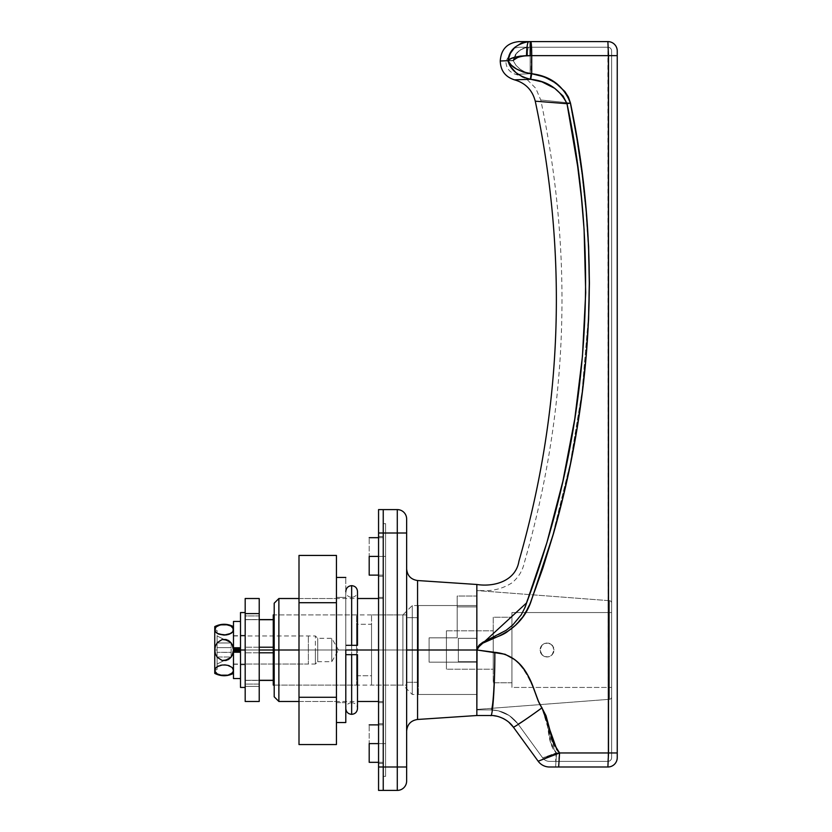 <?xml version="1.0" encoding="UTF-8"?>
<svg xmlns="http://www.w3.org/2000/svg" width="832" height="832" viewBox="0 0 832 832"><rect width="100%" height="100%" fill="white"/><g stroke="black" fill="none" stroke-linecap="round" stroke-linejoin="round"><path stroke-width="0.62" stroke-dasharray="4.16 3.12" d="M476.84 712.702L476.84 584.48L476.84 662.168L429.104 662.168L476.84 662.168L476.84 694.46L476.84 662.168L429.104 662.168L429.104 637.832L457.184 637.832L457.184 596.024L476.84 596.024L476.84 650L429.104 650L429.104 662.168L429.104 650L412.256 650L429.104 650L412.256 650L412.256 694.46L412.256 650L402.896 650L402.896 685.1L402.896 650L412.256 650L412.256 694.46L412.256 650L402.896 650L402.896 685.1L402.896 650L274.196 650L274.196 603.2L274.196 650L402.896 650L274.196 650L274.196 685.1L274.196 650L402.896 650L402.896 614.9L402.896 650L412.256 650L412.256 605.54L412.256 650L429.104 650L429.104 637.832L429.104 650L476.84 650L417.56 650L417.56 719.472L417.56 650L406.64 650L406.64 731.141L406.64 568.859L406.64 731.141L406.64 568.859L406.64 650L406.64 568.859L406.64 650L417.56 650L417.56 580.528M278.876 650L274.196 650L274.196 696.8L274.196 614.9L274.196 685.1L274.196 650L278.876 650L278.876 598.52L278.876 650L385.58 650L278.876 650L278.876 701.48L278.876 650M378.56 743.6L369.2 743.6L369.2 724.88L369.2 743.6L385.58 743.6L385.58 724.88L385.58 762.32L385.58 724.88L385.58 743.6L378.56 743.6L378.56 723.715L378.56 743.6L383.24 743.6L378.56 743.6L378.56 723.715L378.56 763.495L378.56 743.6L383.24 743.6L383.24 723.715L383.24 763.495L383.24 723.715L383.24 743.6L378.56 743.6L378.56 763.495L378.56 743.6M378.56 556.4L369.2 556.4L369.2 537.68L369.2 556.4L385.58 556.4L385.58 537.68L385.58 575.12L385.58 537.68L385.58 556.4L378.56 556.4L378.56 536.515L378.56 556.4L383.24 556.4L378.56 556.4L378.56 536.505L378.56 576.295L378.56 556.4L383.24 556.4L383.24 536.515L383.24 576.295L383.24 536.505L383.24 556.4L378.56 556.4L378.56 576.295L378.56 556.4M299 650L345.8 650L299 650L299 701.48L336.44 701.48L336.44 598.52L299 598.52L299 650M378.56 650L385.58 650L385.58 598.52L385.58 650L378.56 650L378.56 597.355L378.56 650L383.24 650L378.56 650L378.56 597.355L378.56 702.655L378.56 650L383.24 650L383.24 597.355L383.24 702.655L383.24 597.355L383.24 650L378.56 650L378.56 702.655L378.56 650M406.64 518.96A9.36 9.36 0 0 0 397.28 509.6L397.28 533L397.28 509.6L383.24 509.6L383.24 533L383.24 509.6L397.28 509.6A9.36 9.36 0 0 1 406.64 518.96L406.64 519.23M406.64 781.04L406.64 533L406.64 781.04A9.36 9.36 0 0 1 397.28 790.4L383.24 790.4L397.28 790.4L397.28 767L397.28 790.4A9.36 9.36 0 0 0 406.64 781.04M383.24 533L383.24 790.4L383.24 523.64L383.24 767L397.28 767L383.24 767L383.24 533L397.28 533L383.24 533L385.58 533L385.58 767L383.24 767L383.24 776.36L385.58 776.36L385.58 767L385.58 776.36L383.24 776.36L385.58 776.36L383.24 776.36L383.24 767L385.58 767L383.24 767L383.24 523.64L385.58 523.64L385.58 533L383.24 533L385.58 533L385.58 523.64L383.24 523.64L385.58 523.64L383.24 523.64L383.24 767L385.58 767L385.58 533L383.24 533L383.24 790.4L378.56 790.4L378.56 767L378.56 790.4L383.24 790.4L383.24 533L378.56 533L378.56 767L383.24 767L378.56 767L378.56 509.6L378.56 533L383.24 533L383.24 509.6L383.24 533M402.896 650L402.896 614.9L402.896 650M457.184 637.832L429.104 637.832L457.184 637.832L457.184 596.024L457.184 606.882L476.84 606.882L457.184 606.882L476.84 606.882L476.84 596.024L476.84 715.52L476.84 596.024L457.184 596.024L457.184 637.832L457.184 596.024L457.184 637.832L429.104 637.832L429.104 662.168L476.84 662.168L476.84 694.46L476.84 662.168L429.104 662.168L476.84 662.168L429.104 662.168L476.84 662.168L476.84 596.024L457.184 596.024L457.184 637.832L429.104 637.832L457.184 637.832L429.104 637.832L429.104 662.168L429.104 637.832L457.184 637.832M412.256 650L412.256 605.54L412.256 650M476.84 587.298L476.84 592.218M476.84 599.352L476.84 603.668M476.84 619.112L476.84 624.926M417.56 719.472L417.56 650L476.84 650L476.84 650.634L477.027 650L479.253 650.114L505.066 654.254L514.353 659.402C519.667 663.426 524.233 668.855 528.05 675.688L532.376 684.871L538.481 701.355L544.721 712.806L546.478 718.494L551.034 743.038L553.332 748.332L556.546 752.96L608.504 752.96L608.504 55.64L531.721 55.64L531.721 73.736L530.161 73.59L524.753 71.968L519.865 69.056L515.944 65.281L513.219 60.705L518.648 57.19L522.714 56.087L530.161 55.64L530.161 47.216L528.726 47.216A8.424 1.29 90 0 0 527.436 55.64L530.161 55.64L530.161 73.59L530.161 55.64L526.573 55.64A14.04 2.153 90 0 1 528.726 41.6L530.161 41.6L530.161 55.64L531.721 55.64L531.721 73.736L544.201 76.835L555.474 82.815L564.876 91.541L568.36 96.97L570.471 103.033L577.065 138.871L582.39 174.876L586.29 211.078L588.65 247.468L589.41 283.868L588.557 320.247L586.154 356.606L582.286 392.839L577.023 428.854L570.378 464.662L562.359 500.219L552.978 535.402L536.255 587.371L529.911 604.458L525.928 612.56L520.697 619.882L514.342 626.319L507.125 631.706L499.148 636.012L482.602 643.302L479.003 646.038L477.027 650L494.822 652.34C495.009 683.602 492.7 718.349 490.62 715.52L476.84 715.52L476.84 712.67M417.56 650L417.56 580.528L417.56 650M385.58 650L385.58 701.48L385.58 650M397.28 533L397.28 767L406.64 767L397.28 767L397.28 533L406.64 533L397.28 533M385.58 776.36L385.58 523.64L385.58 776.36M369.2 575.12L369.2 556.4L369.2 575.12M385.58 556.4L385.58 575.12L385.58 556.4M369.2 762.32L369.2 743.6L369.2 762.32M385.58 743.6L385.58 762.32L385.58 743.6M457.184 606.882L457.184 596.024L476.84 596.024L476.84 606.882L457.184 606.882M429.104 662.168L429.104 637.832L429.104 662.168M542.079 645.039L540.02 650L542.079 645.039L544.357 643.51L542.079 645.039L544.357 643.51L547.04 642.98L544.357 643.51L547.04 642.98L549.723 643.51L548.413 643.115L552.001 645.039L549.723 643.51L552.001 645.039L554.06 650L552.001 645.039L552.874 646.1L553.925 648.627L553.53 652.683L552.001 654.961L549.723 656.49L547.04 657.02L544.357 656.49L542.079 654.961L540.55 652.683L540.155 648.627L541.206 646.1L544.357 643.51L548.413 643.115L550.94 644.166L553.53 647.317L554.06 650L553.53 652.683L550.94 655.834L548.413 656.885L544.357 656.49L541.206 653.9L540.155 651.373L540.55 647.317L542.079 645.039M487.198 715.52L476.84 715.52M493.709 715.686L497.068 716.269M490.807 715.52L490.62 715.52C492.7 718.349 495.009 683.602 494.822 652.34C509.527 653.754 520.603 661.534 528.05 675.688C534.477 686.837 537.025 701.48 542.006 707.814C528.611 717.683 512.377 728.582 513.334 727.085L513.334 727.085C508.716 720.127 498.441 715.114 490.62 715.52M503.308 718.546L508.799 722.197M499.97 717.122L503.266 718.526M508.529 721.978L507.551 721.198M559.593 752.96L538.158 761.218L513.334 727.085C512.377 728.582 528.611 717.683 542.006 707.814L554.538 750.204L556.546 752.96L538.158 761.218A14.04 14.04 0 0 0 549.505 767A14.04 14.04 0 0 1 538.158 761.218L535.08 756.985M555.61 767L549.505 767L555.61 767L556.546 752.96L555.61 767L607.88 767L555.61 767M617.24 50.96L617.24 757.64A9.36 9.36 0 0 1 607.88 767L608.504 752.96L607.88 767A9.36 9.36 0 0 0 617.24 757.64L617.24 752.96L608.504 752.96L617.24 752.96L617.24 55.64L531.721 55.64A14.04 0.936 90 0 0 530.785 41.6L607.88 41.6L608.504 55.64L617.24 55.64L617.24 50.96A9.36 9.36 0 0 0 607.88 41.6A9.36 9.36 0 0 1 617.24 50.96L617.24 51.314M519.574 41.6L607.88 41.6L608.504 55.64L608.504 752.96L607.88 767M518.96 41.6L528.726 41.6L521.352 43.108L514.925 47.278L510.328 53.31L508.061 61.079C511.108 66.986 518.471 71.157 530.161 73.59L522.569 71.812L516.131 68.775L511.233 65.083L507.915 60.705L510.89 58.646L515.091 57.169L520.437 56.077L530.161 55.64L530.161 73.59L531.721 73.736C550.628 76.045 563.545 85.81 570.471 103.033L567.008 103.709C525.252 100.37 525.252 100.37 567.008 103.709C602.597 269.474 585.905 444.548 526.625 602.857L476.84 648.669L476.84 650L476.84 590.564L609.461 600.694L609.461 699.306L476.84 709.436L476.84 708.292L476.84 709.436L609.461 699.306L609.461 600.694L609.461 699.306A2.34 2.34 0 0 0 611.624 696.977L611.624 603.023A2.34 2.34 0 0 0 609.461 600.694L476.84 590.564L476.84 709.436L476.84 584.48L476.84 648.669L479.232 645.039L482.716 642.356L499.658 634.213L506.116 630.334L512.907 624.863L518.773 618.353L523.422 610.979L546.863 542.755L562.858 481.374L574.746 419.058L582.462 356.096L585.707 292.76L584.085 229.362L581.433 197.725L577.647 166.244L572.79 134.919L567.008 103.709L539.822 101.535M476.84 663.302L476.84 707.824M476.84 691.985L476.84 650L494.447 652.34C494.624 680.826 492.513 712.462 490.62 709.904C501.758 710.112 510.838 714.74 517.868 723.778L520.957 728.01L517.868 723.778C517.098 725.015 530.525 715.998 541.632 707.814C533.957 694.637 526.458 653.266 494.447 652.34C494.624 680.826 492.513 712.462 490.62 709.904L476.84 709.904L476.84 708.739L476.84 709.904L490.62 709.904L498.347 710.798L509.246 715.52L517.868 723.778L509.246 715.52L498.347 710.798L490.62 709.904L476.84 709.904L490.62 709.904C492.513 712.462 494.624 680.826 494.447 652.34L476.84 650L504.702 654.254L513.978 659.402C519.293 663.426 523.858 668.855 527.675 675.688L532.002 684.871L538.106 701.355L544.346 712.806L546.738 721.51L550.659 743.038L552.958 748.332L556.171 752.96L608.13 752.96L608.13 55.64L531.346 55.64L531.346 73.736L543.826 76.835L555.11 82.815L564.502 91.541L567.986 96.97L570.097 103.033L576.67 138.715L581.984 174.626L585.884 210.694L588.255 246.896L589.046 283.192L588.224 319.446L585.863 355.659L582.046 391.758L576.836 427.679L570.263 463.382L562.338 498.763L553.062 533.801L542.381 568.474L530.223 602.69L526.5 610.938L521.435 618.519L515.258 625.165L508.123 630.812L500.178 635.357L483.382 642.637L479.575 645.164L476.84 648.783L476.84 590.096L476.84 648.783L479.534 645.206L483.267 642.699L499.834 635.523L507.728 631.072L514.873 625.518L521.05 619.008L526.146 611.562L529.974 603.335L542.204 569.015L552.926 534.269L562.245 499.158L570.19 463.715L576.794 427.929L582.036 391.903L585.863 355.711L588.224 319.384L589.046 283.109L588.255 246.917L585.894 210.808L582.005 174.772L576.68 138.819L570.097 103.033L567.965 96.938L564.47 91.51L555.079 82.794L543.754 76.804L531.346 73.736L531.346 55.64L608.13 55.64L608.13 752.96L559.218 752.96L552.999 743.007L545.657 715.749L538.106 701.355L532.002 684.871L527.675 675.688C523.858 668.845 519.293 663.416 513.978 659.402L504.702 654.254L481.239 650.406L476.84 650L476.84 650.634L477.027 650C482.165 638.508 497.962 639.049 507.125 631.706C517.598 625.05 525.2 615.961 529.911 604.458L552.978 535.402C566.405 488.654 576.181 441.137 582.286 392.839C594.599 295.599 590.668 198.994 570.471 103.033L567.008 103.709L564.751 98.426L561.226 93.87L554.674 88.317L547.238 84.032L536.411 80.257L530.733 79.3L515.497 79.799M537.94 101.39L535.257 101.182M507.915 60.705L500.25 60.996L507.915 60.705M508.061 61.079L510.973 67.059L515.85 72.54L522.486 76.929L530.358 79.269C509.298 79.997 509.298 79.997 530.358 79.269C517.982 75.993 510.546 69.93 508.061 61.079M530.161 55.64L530.161 41.6L530.785 41.6A14.04 0.936 -90 0 1 531.721 55.64L522.704 56.087L518.648 57.19L513.219 60.705L516.058 65.426L520.177 69.295L525.304 72.207L530.93 73.694L515.84 74.391L530.93 73.694L537.659 74.88L531.346 73.736L531.346 55.64L530.161 55.64L531.346 55.64L530.93 73.694C510.858 74.578 510.858 74.578 530.93 73.694C510.858 74.578 510.858 74.578 530.93 73.694L525.502 72.29L520.322 69.399L516.1 65.478L513.219 60.705L505.877 60.996L513.365 60.32L505.877 60.996L513.219 60.705L515.975 65.322L519.979 69.139L524.919 72.041L530.161 73.59L530.161 55.64L527.436 55.64A8.424 1.29 90 0 1 528.726 47.216L518.96 47.216L530.785 47.216L525.97 47.497L520.801 49.598L516.672 53.279L513.365 60.32L515.154 55.494L518.575 51.282L523.276 48.318L528.726 47.216L518.96 47.216L607.88 47.216L530.785 47.216L607.88 47.216L607.974 47.861L608.13 55.64L531.346 55.64A8.424 0.562 90 0 0 530.785 47.216A8.424 0.562 -90 0 1 531.346 55.64L608.13 55.64L607.974 47.861L607.88 47.216L530.785 47.216A8.424 0.562 90 0 1 531.346 55.64A8.424 0.562 -90 0 0 530.785 47.216L530.161 47.216L530.161 55.64M526.573 55.64C516.849 56.264 510.682 57.824 508.061 60.32C509.07 50.346 515.954 44.106 528.726 41.6C527.426 42.494 526.708 47.174 526.573 55.64M538.158 761.218L556.546 752.96L608.504 752.96M531.17 73.694L530.358 79.269L531.17 73.694M567.008 103.709C559.614 89.149 547.518 81.016 530.733 79.3L531.721 73.736L530.358 79.269M520.957 728.01L542.693 757.91L520.946 728.01M607.88 761.384L549.505 761.384L607.88 761.384L608.13 752.96L559.218 752.96C548.059 741.78 550.514 720.658 541.632 707.814C530.525 715.998 517.098 725.015 517.868 723.778L542.693 757.91A8.424 8.424 0 0 0 549.505 761.384A8.424 8.424 0 0 1 542.693 757.91L559.218 752.96L542.693 757.91A8.424 8.424 0 0 0 549.505 761.384L558.657 761.384L559.218 752.96L558.657 761.384L607.88 761.384L549.505 761.384A8.424 8.424 0 0 1 542.693 757.91L517.868 723.778C510.838 714.74 501.758 710.112 490.62 709.904C492.513 712.462 494.624 680.826 494.447 652.34C526.458 653.266 533.957 694.637 541.632 707.814C530.525 715.998 517.098 725.015 517.868 723.778C517.098 725.015 530.525 715.998 541.632 707.814C550.295 720.075 545.636 742.071 556.171 752.96L542.693 757.91L556.171 752.96L555.61 761.384L556.171 752.96L608.13 752.96L607.88 761.384L608.13 752.96L611.624 752.96L611.624 757.64L611.624 55.64L611.624 757.64A3.744 3.744 0 0 1 607.88 761.384A3.744 3.744 0 0 0 611.624 757.64A3.744 3.744 0 0 1 607.88 761.384A3.744 3.744 0 0 0 611.624 757.64L611.624 752.96L608.13 752.96L608.13 55.64L611.624 55.64L611.624 54.725L611.624 752.96L608.13 752.96L607.88 761.384M611.624 50.96L611.624 55.64L608.13 55.64L607.88 47.216A3.744 3.744 0 0 1 611.624 50.96A3.744 3.744 0 0 0 607.88 47.216A3.744 3.744 0 0 1 611.624 50.96A3.744 3.744 0 0 0 607.88 47.216L608.13 752.96L611.624 752.96L611.624 55.64L608.13 55.64L611.624 55.64L611.624 50.96M476.84 648.783L479.575 645.164L483.382 642.637L500.178 635.357L508.123 630.812L515.258 625.165L524.129 614.817L530.223 602.69C538.418 581.256 546.031 558.293 553.062 533.801L570.263 463.382L582.046 391.758L588.224 319.446L589.046 283.192L588.255 246.896L585.884 210.694L581.984 174.626L576.67 138.715L570.097 103.033L540.748 99.996L570.097 103.033L576.68 138.819L582.005 174.772L585.894 210.808L588.255 246.917L589.046 283.109L588.224 319.384L582.036 391.903L570.19 463.715L552.926 534.269C545.854 558.844 538.21 581.859 529.974 603.335L523.734 615.41L514.873 625.518L507.728 631.072L499.834 635.523L483.267 642.699L479.534 645.206L476.84 648.783L476.84 590.096L476.84 648.783M570.097 103.033C531.513 99.018 531.513 99.018 570.097 103.033C531.513 99.018 531.513 99.018 570.097 103.033L566.384 94.172L560.134 86.85L549.65 79.487L537.68 74.89L549.619 79.466L560.071 86.788L566.353 94.12L570.097 103.033M530.213 73.59L529.589 73.497M530.878 73.684L530.161 73.59L530.878 73.684M513.365 60.32C515.216 52.645 520.333 48.277 528.726 47.216A8.424 1.29 -90 0 0 527.436 55.64C520.416 56.139 515.726 57.699 513.365 60.32L513.365 60.32C514.363 53.362 519.48 48.994 528.726 47.216C527.946 47.757 527.519 50.565 527.436 55.64M476.84 709.436L476.84 670.207M476.84 673.993L476.84 690.238M476.84 699.525L476.84 692.692M476.84 694.751L476.84 697.715M476.84 708.739L476.84 699.878M476.84 702.52L476.84 704.881M552.001 654.961L554.06 650L552.001 654.961L549.723 656.49L552.001 654.961M547.04 657.02L549.723 656.49L547.04 657.02L544.357 656.49L547.04 657.02M542.079 654.961L544.357 656.49L542.079 654.961L540.02 650L542.079 654.961M611.624 612.56L611.624 687.44L511.94 687.44L511.94 612.56L611.624 612.56L611.624 613.278L611.624 612.56L511.94 612.56L511.94 687.44L511.94 612.56L511.94 687.44L611.624 687.44L611.624 650L611.624 696.977L611.624 612.56M511.94 617.24L511.94 682.76L493.22 682.76L493.22 617.24L511.94 617.24L493.22 617.24L493.22 682.76L493.22 617.24L493.22 682.76L511.94 682.76L511.94 617.24M493.22 630.812L493.22 669.188L446.42 669.188L446.42 630.812L493.22 630.812L446.42 630.812L446.42 669.188L446.42 630.812L446.42 669.188L493.22 669.188L493.22 630.812M245.18 664.04L245.18 650L245.18 664.04L315.38 664.04L315.38 650L315.38 664.04L317.72 661.7L317.72 650L317.72 661.7L331.76 661.7L338.52 650L331.76 650C331.76 634.91 331.76 634.91 331.76 650C331.76 634.91 331.76 634.91 331.76 650L317.72 650L317.72 638.3L317.72 650L331.76 650L331.76 638.3L331.76 650L317.72 650L317.72 638.3L317.72 650L315.38 650L317.72 650L315.38 650L315.38 635.96L315.38 650L245.18 650L245.18 635.96L245.18 650L315.38 650L315.38 635.96L315.38 650L245.18 650L259.22 650L245.18 650L245.18 647.202L245.18 664.04L245.18 635.96L245.18 652.798L245.18 650L315.38 650L315.38 664.04L315.38 650L317.72 650L317.72 661.7L317.72 650L331.76 650L331.76 661.7L331.76 650L338.52 650L331.76 638.3L317.72 638.3L315.38 635.96L245.18 635.96M259.22 647.202L245.18 647.202L245.18 619.705L245.18 680.295L245.18 652.798L259.22 652.798L245.18 652.798L245.18 619.705L259.22 619.705L245.18 619.58L245.18 647.202L273.26 647.202L273.26 619.705L273.26 680.295L273.26 647.202L259.22 647.202M274.196 685.1L356.564 685.1L356.564 614.9L274.196 614.9L356.564 614.9L356.564 685.1L356.564 614.9L356.564 685.1L274.196 685.1L402.896 685.1L412.256 694.46L476.84 694.46L476.84 605.54L418.34 605.54L418.34 694.46L476.84 694.46L418.34 694.46L418.34 605.54L476.84 605.54L476.84 638.3L458.349 638.3L458.349 661.7L476.84 661.7L476.84 694.46L476.84 605.54L476.84 694.46M356.564 675.74L371.54 675.74L371.54 624.26L356.564 624.26L356.564 675.74L356.564 624.26L371.54 624.26L371.54 650L371.54 614.9L371.54 685.1L406.64 685.1L406.64 614.9L371.54 614.9L406.64 614.9L406.64 685.1L406.64 614.9L406.64 685.1L371.54 685.1L371.54 614.9L371.54 675.74L371.54 624.26L371.54 675.74L356.564 675.74L356.564 624.26L356.564 675.74M406.64 682.292L418.34 682.292L418.34 617.708L406.64 617.708L406.64 682.292L406.64 617.708L418.34 617.708L418.34 650L418.34 605.54L418.34 682.292L418.34 617.708L418.34 682.292L406.64 682.292L406.64 617.708L406.64 682.292M273.26 614.9L273.26 685.1L273.26 614.9M273.26 650L273.26 680.42L273.26 650M418.34 694.46L418.34 658.674L418.34 694.46M371.54 685.1L371.54 656.843L371.54 685.1M611.624 603.023L611.624 696.977A2.34 2.34 0 0 1 609.461 699.306L609.461 600.694A2.34 2.34 0 0 1 611.624 603.023M245.18 680.295L273.26 680.295L245.18 680.42L245.18 652.798L245.18 680.295L259.22 680.295L245.18 680.295M273.26 619.705L245.18 619.705L273.26 619.705M273.26 652.798L245.18 652.798L273.26 652.798M331.76 650C331.76 665.09 331.76 665.09 331.76 650C331.76 665.09 331.76 665.09 331.76 650M476.84 638.3L458.349 638.3L476.84 638.3L476.84 661.7L458.349 661.7L458.349 638.3L476.84 638.3M476.84 661.7L458.349 661.7L476.84 661.7M458.349 661.7L458.349 638.3L458.349 661.7M493.22 669.188L493.22 631.176L493.22 669.188M511.94 682.76L511.94 617.874L511.94 682.76M378.56 509.6L383.24 509.6L378.56 509.6M383.24 743.6L383.24 763.495L383.24 743.6M383.24 556.4L383.24 576.295L383.24 556.4M383.24 650L383.24 702.655L383.24 650M353.881 654.68L351.645 654.68L351.645 702.53L351.645 585.738L351.645 702.655C348.098 702.998 346.143 704.954 345.8 708.5L345.914 654.68M349.419 645.32L351.655 645.32L351.655 597.345C355.202 597.002 357.157 595.046 357.5 591.5L357.5 708.5C357.157 704.954 355.202 702.998 351.655 702.655L351.666 654.68M346.247 645.32L349.409 645.32M351.645 654.68L348.39 654.68M345.8 645.32L345.8 591.5C346.143 595.046 348.098 597.002 351.645 597.345L351.645 645.32M351.655 645.32L356.512 645.32M353.891 654.68L357.053 654.68M346.778 654.68L346.247 654.68M345.8 702.655L345.8 597.355L336.44 597.355L336.44 702.655L345.8 702.655L345.8 577.46L345.8 722.54L345.8 597.345L345.8 702.655L336.44 702.655L336.44 597.355L336.44 598.364L336.44 597.355L345.8 597.355L345.8 702.655M336.44 722.54L336.44 577.46L336.44 722.54M336.44 602.711L336.44 555.433L336.44 602.711L299 602.711L299 555.433L299 602.711L336.44 602.711L336.44 697.289L299 697.289L299 602.711L299 744.567L299 697.289L336.44 697.289L336.44 602.711M336.44 744.567L336.44 697.289L336.44 744.567M336.44 702.645L336.44 598.364L336.44 702.645M336.44 701.48L336.44 598.52L336.44 701.48L299 701.48L299 598.52L299 639.954L299 598.52L336.44 598.52L336.44 701.48M259.22 686.4L259.22 701.48L259.22 686.4L245.18 686.4L259.22 686.4L259.22 615.919L259.22 650L259.22 615.919L245.18 615.919L245.18 701.48L245.18 598.52L245.18 684.081L245.18 650L259.22 650L245.18 650L245.18 684.081L259.22 684.081L259.22 650L259.22 684.081L245.18 684.081L245.18 650L259.22 650L245.18 650L245.18 615.919L259.22 615.919L259.22 650L259.22 598.52L259.22 686.4M222.342 664.997L216.174 667.42L214.916 669.282L214.76 673.4L214.76 650L217.1 650L217.1 669.427L217.1 630.583L217.1 650L214.76 650L217.1 650L217.1 630.583L217.1 669.417L217.1 650L214.76 650L214.76 629.408L214.916 651.966L217.256 657.322L222.134 660.483L226.054 660.494L229.57 658.736L232.066 655.699L233.48 650L308.36 650L240.5 650L308.36 650L308.36 664.04L308.36 650L233.48 650L233.48 673.4L232.856 668.325L230.974 666.598L227.188 665.194M217.329 666.567L215.384 668.325L214.916 671.247L217.246 673.92L220.282 675.158L227.906 675.178L230.963 673.941L233.324 671.247L233.48 626.6L233.48 629.73L232.856 627.796L230.994 626.08L224.089 624.374M226.252 665.038L223.902 664.903M225.898 635.003L232.066 632.58L233.324 630.718L233.324 628.753L232.076 626.891L229.601 625.373L224.151 624.374L217.277 626.059L215.384 627.796L214.76 629.73L214.76 626.6L215.384 631.675L217.266 633.402L221.052 634.806M217.1 635.96L217.1 642.98L231.14 642.98L217.1 635.96L217.1 642.98L231.14 642.98L217.1 635.96L217.1 642.98L217.1 635.96L231.14 642.98L231.14 643.895L231.14 642.98L217.1 635.96M233.48 647.764L233.48 629.73L233.48 650L232.856 646.121L230.984 642.678L227.958 640.214L224.162 639.278L220.345 640.182L217.277 642.647L215.394 646.1L214.76 650L214.76 629.73L216.164 632.58L218.764 634.14M218.535 634.046L220.418 634.67M220.21 634.608L224.338 635.097M232.856 631.675L233.48 628.378L233.48 652.236M233.48 628.378L233.48 626.6L233.48 628.378M232.856 668.325L233.48 670.27L232.866 672.194L227.906 675.178L222.123 675.501L216.164 673.109L214.76 670.27L214.76 650L216.164 655.689L220.293 659.797L224.099 660.722L229.57 658.736L232.066 655.699L233.324 651.976L233.48 635.96L233.48 664.04L233.48 635.96L233.48 650L232.076 644.322L229.611 641.295L226.117 639.517L222.196 639.506L217.277 642.647L214.916 648.024L214.76 670.592L214.916 628.753L214.76 629.73L216.174 626.881L218.67 625.362L224.151 624.374M308.36 650L308.36 635.96L308.36 650M217.1 647.66L217.1 664.04L217.1 642.98L217.1 647.66L231.14 647.66L231.14 652.34L231.14 647.66L217.1 647.66L231.14 647.66L231.14 652.434L217.1 652.34L231.14 652.34L217.1 652.34L217.1 647.66L231.14 647.66L217.1 647.66L217.1 652.34L231.14 652.34L217.1 652.34L231.14 652.34L231.14 647.66L217.1 647.66L231.14 647.66L231.14 642.98L217.1 642.98L217.1 647.66L217.1 642.98L231.14 642.98L231.14 647.66L217.1 647.66M214.76 650L214.76 629.408L214.76 650M231.14 657.02L217.1 664.04L231.14 657.02L231.14 652.434L231.14 657.02L217.1 657.02L217.1 664.04L231.14 657.02L217.1 657.02L217.1 664.04L231.14 657.02L231.14 652.34L217.1 652.34L217.1 657.02L231.14 657.02L217.1 657.02L217.1 652.34L231.14 652.34L231.14 657.02M223.902 635.097L226.252 634.962M227.146 634.816L229.58 634.098M232.076 667.42L225.898 664.997M224.338 664.903L221.988 665.038M221.094 665.184L218.66 665.902M245.18 650L245.18 687.44L245.18 650L240.5 650L245.18 650L245.18 635.263L245.18 650L240.5 650L240.5 635.263L240.5 650L245.18 650L245.18 664.747L245.18 612.56L245.18 650L240.5 650L245.18 650L245.18 612.56L245.18 650M240.5 687.44L240.5 612.56L240.5 687.44M233.48 651.123L233.48 635.731L233.48 651.123M240.5 648.877L240.5 621.452L240.5 648.877M378.56 724.88L385.58 724.88M378.56 537.68L385.58 537.68M299 598.52L357.5 598.52M378.56 598.52L385.58 598.52M476.84 605.54L412.256 605.54L402.896 614.9L274.196 614.9M299 701.48L357.5 701.48M378.56 701.48L385.58 701.48M378.56 575.12L385.58 575.12M378.56 762.32L385.58 762.32M518.96 47.216L513.999 48.194L505.877 60.996C506.002 67.839 509.319 72.301 515.84 74.391L520.676 75.972L526.916 79.362L535.808 88.358L540.748 99.996C573.758 255.611 568.287 409.854 524.326 562.734C522.475 570.981 518.263 577.751 511.701 583.034C501.155 589.586 489.538 591.937 476.84 590.096M245.18 680.42L259.22 680.42M245.18 619.58L259.22 619.58M378.56 597.355L383.24 597.355M378.56 536.515L383.24 536.515M378.56 723.715L383.24 723.715M378.56 763.495L383.24 763.495M378.56 576.295L383.24 576.295M378.56 702.655L383.24 702.655M345.8 591.5L345.8 708.5M217.1 630.583L214.76 629.408M233.48 664.04L308.36 664.04M233.48 635.96L308.36 635.96M217.1 669.427L214.76 670.592M240.5 635.263L245.18 635.263M240.5 664.747L245.18 664.747M233.48 664.279L240.5 664.279M233.48 635.731L240.5 635.731"/><path stroke-width="1.25" d="M278.876 650L278.876 598.52L278.876 650L299 650L278.876 650L278.876 701.48L278.876 650L274.196 650L278.876 650M274.196 603.2L274.196 650L274.196 603.2L278.876 598.52L299 598.52M369.2 743.6L378.56 743.6L369.2 743.6L369.2 762.32L369.2 743.6M369.2 556.4L378.56 556.4L369.2 556.4L369.2 575.12L369.2 556.4M345.8 650L378.56 650L345.8 650L345.8 722.54L336.44 722.54L345.8 722.54L345.8 650M537.202 101.338L535.257 101.182C568.069 255.861 562.63 409.188 518.939 561.153C515.757 581.027 494.198 587.205 476.84 584.48L476.84 648.669L476.84 584.48L417.56 580.528L417.56 650L406.64 650L417.56 650L417.56 719.472L417.56 650L476.84 650L476.84 587.298M406.64 519.23L406.64 781.04A9.36 9.36 0 0 1 397.28 790.4L397.28 509.6L383.24 509.6L397.28 509.6A9.36 9.36 0 0 1 406.64 518.96A9.36 9.36 0 0 0 397.28 509.6L397.28 533L383.24 533L383.24 509.6L383.24 533L397.28 533L397.28 767L383.24 767L383.24 533L383.24 767L397.28 767L397.28 790.4L383.24 790.4L383.24 767L383.24 790.4L397.28 790.4A9.36 9.36 0 0 0 406.64 781.04L406.64 767L397.28 767L406.64 767L406.64 533L397.28 533L406.64 533L406.64 518.96M476.84 592.218L476.84 599.352M476.84 603.668L476.84 619.112M476.84 624.926L476.84 715.52L476.84 650L417.56 650L417.56 719.472C410.873 720.512 407.233 724.402 406.64 731.141M417.56 650L417.56 580.528L417.56 650M274.196 696.8L274.196 650L274.196 696.8L278.876 701.48L299 701.48M476.84 707.824L476.84 715.52L490.62 715.52C498.441 715.114 508.716 720.138 513.334 727.085L508.81 722.207L513.334 727.085L538.158 761.218A14.04 14.04 0 0 0 549.505 767L607.88 767A9.36 9.36 0 0 0 617.24 757.64L617.24 55.64L608.504 55.64L607.88 41.6A9.36 9.36 0 0 1 617.24 50.96A9.36 9.36 0 0 0 607.88 41.6L530.785 41.6A14.04 0.936 90 0 1 531.721 55.64L520.426 56.077L515.081 57.169L510.89 58.646L507.915 60.705L511.368 65.208L516.506 69.004L523.266 72.041L531.721 73.736L531.721 55.64L608.504 55.64L608.504 752.96L559.593 752.96L553.374 743.007L546.031 715.749L538.481 701.355L532.376 684.871L528.05 675.688C524.233 668.845 519.667 663.416 514.353 659.402L505.066 654.254L477.027 650L477.329 648.45L479.128 645.902L482.914 643.115L500.178 635.534L508.383 630.885L515.726 625.082L522.09 618.155L529.121 606.382L542.901 568.048L553.561 533.364L562.827 498.295L570.731 462.894L577.283 427.284L582.462 391.477L586.258 355.451L588.609 319.238L589.42 283.015L588.63 246.792L586.248 210.59L582.348 174.543L577.034 138.694L570.471 103.033L568.36 96.97L564.876 91.541L555.474 82.815L544.201 76.835L531.721 73.736L531.721 55.64L608.504 55.64L607.88 41.6L530.161 41.6L530.161 55.64L531.721 55.64A14.04 0.936 -90 0 0 530.785 41.6L519.574 41.6M417.56 719.472L476.84 715.52L487.198 715.52M496.642 716.175L493.709 715.686M490.62 715.52C492.7 718.349 495.009 683.602 494.822 652.34C495.009 683.602 492.7 718.349 490.62 715.52L490.807 715.52M503.246 718.515L499.97 717.122M505.024 719.493L503.308 718.546M507.551 721.198L506.23 720.252M535.08 756.985L513.334 727.085C512.377 728.582 528.611 717.683 542.006 707.814C528.611 717.683 512.377 728.582 513.334 727.085L538.158 761.218A14.04 14.04 0 0 0 549.505 767L607.88 767A9.36 9.36 0 0 0 617.24 757.64L617.24 51.314M538.158 761.218L559.593 752.96L556.587 748.831L542.006 707.814C537.025 701.49 534.477 686.837 528.05 675.688C520.603 661.534 509.527 653.754 494.822 652.34L477.027 650L476.84 712.712M476.84 714.262L476.84 715.198M539.822 101.535L538.491 101.431M537.43 101.348L567.008 103.709L577.647 166.244L581.433 197.735L584.085 229.372L585.707 292.75L582.462 356.117L574.756 419.006L562.879 481.25L546.884 542.682L525.221 607.017L521.269 614.765L512.897 624.863L506.116 630.334L482.706 642.366L479.232 645.039L476.84 648.669L526.625 602.857C585.957 444.33 602.566 269.651 567.008 103.709C525.252 100.37 525.252 100.37 567.008 103.709L570.471 103.033L567.008 103.709L563.087 96.044L554.663 88.306L541.934 81.858L530.733 79.3C547.508 81.006 559.593 89.138 567.008 103.709M515.497 79.799L530.733 79.3L531.721 73.736L530.358 79.269C509.298 79.997 509.298 79.997 530.358 79.269L522.496 76.929L515.85 72.54L510.973 67.059L507.915 60.705L510.318 53.321L514.946 47.258L521.352 43.108L528.726 41.6L518.96 41.6C507.281 42.806 501.041 49.275 500.25 60.996L507.915 60.705L500.25 60.996C500.562 70.637 505.305 76.918 514.498 79.851L515.497 79.799M530.161 55.64L530.161 41.6L528.726 41.6A14.04 2.153 90 0 0 526.573 55.64L530.161 55.64M526.573 55.64C526.708 47.174 527.426 42.494 528.726 41.6C515.923 44.138 509.038 50.378 508.061 60.32C510.65 57.834 516.818 56.274 526.573 55.64M530.358 79.269C518.003 76.014 510.567 69.961 508.061 61.079C511.254 67.246 518.96 71.448 531.17 73.694L530.358 79.269L531.17 73.694L531.721 73.736C550.628 76.045 563.545 85.81 570.471 103.033C590.564 198.557 594.568 294.705 582.462 391.477C576.472 439.462 566.831 486.762 553.561 533.364L530.785 602.181C526.635 613.922 519.168 623.49 508.383 630.885C499.034 638.882 482.498 638.154 477.027 650L476.84 663.354M558.657 767L559.593 752.96L558.657 767M607.89 767L608.504 752.96L559.593 752.96M476.84 712.681L476.84 709.436M617.24 752.96L608.504 752.96L617.24 752.96M617.24 50.96L617.24 55.64L608.504 55.64L608.504 752.96M530.213 73.59L529.589 73.497M513.365 60.32C515.33 57.834 520.021 56.274 527.436 55.64M476.84 670.207L476.84 672.63M476.84 672.849L476.84 673.993M476.84 690.238L476.84 691.985M476.84 692.692L476.84 694.751M476.84 697.715L476.84 699.525M476.84 699.878L476.84 702.52M476.84 704.881L476.84 709.894M273.26 647.202L259.22 647.202L273.26 647.202M259.22 598.52L259.22 701.48L259.22 650L273.26 650L273.26 614.9L273.26 685.1L274.196 685.1L273.26 685.1L273.26 650L259.22 650L259.22 613.6L245.18 613.6L245.18 701.48L245.18 598.52L245.18 613.6L259.22 613.6L259.22 598.52L245.18 598.52M274.196 614.9L273.26 614.9L274.196 614.9M273.26 680.295L259.22 680.295L273.26 680.295M259.22 652.798L273.26 652.798L259.22 652.798M259.22 619.705L273.26 619.705L259.22 619.705M378.56 790.4L378.56 509.6L378.56 533L383.24 533L383.24 509.6L378.56 509.6L383.24 509.6L383.24 767L383.24 533L378.56 533L378.56 790.4L383.24 790.4L383.24 767L378.56 767L383.24 767L383.24 790.4L378.56 790.4M351.645 645.32L346.247 645.32L351.645 645.32L351.645 585.655C348.098 585.998 346.143 587.954 345.8 591.5M345.8 708.5L345.8 708.5C346.143 712.046 348.098 714.002 351.645 714.345L351.645 654.68L345.8 654.68M345.914 654.68L357.5 654.68L351.655 654.68L351.655 714.345C355.202 714.002 357.157 712.046 357.5 708.5L357.5 654.68M357.5 645.32L355.794 645.32L357.5 645.32L357.5 591.5C357.157 587.954 355.202 585.998 351.655 585.655L351.655 645.32L357.5 645.32L347.506 645.32M351.655 654.68L357.386 654.68M355.794 645.32L351.655 645.32M348.4 654.68L351.645 654.68M357.053 654.68L355.784 654.68M336.44 577.46L345.8 577.46L336.44 577.46M336.44 555.433L336.44 744.567L299 744.567L299 697.289L299 744.567L336.44 744.567L336.44 697.289L299 697.289L299 602.711L299 697.289L336.44 697.289L336.44 602.711L299 602.711L299 555.433L299 602.711L336.44 602.711L336.44 555.433L299 555.433L336.44 555.433M233.48 653.058L233.48 650L240.5 650L233.48 650L232.076 655.678L229.611 658.705L226.117 660.483L222.196 660.494L217.277 657.353L215.394 653.9L214.76 650L215.384 646.121L217.256 642.678L222.134 639.517L226.054 639.506L229.57 641.264L232.066 644.301L233.48 650L233.48 646.942M224.276 664.903L227.937 665.361L232.076 667.42L233.48 670.27L233.324 669.282L233.324 671.247L232.076 673.109L227.958 675.158L222.196 675.511L217.277 673.941L215.384 672.204L214.76 670.27L214.76 673.4C221 676.51 227.24 676.51 233.48 673.4M217.266 633.402L218.639 634.098L216.174 632.58L214.916 630.718L214.76 626.6L214.76 629.73L216.164 626.891L220.282 624.842L227.906 624.822L230.963 626.059L233.324 628.753L232.856 631.675L230.974 633.402L224.12 635.097L217.266 633.402L215.384 631.675L214.76 629.73L214.76 670.27L215.384 668.325L217.266 666.598L222.144 665.018L226.086 665.018L223.954 664.903M232.825 653.952L230.984 657.322L227.958 659.786L222.196 660.494L217.277 657.353L215.394 653.9L214.76 650L214.76 673.4M216.174 626.881L220.282 624.842L226.044 624.489L230.963 626.059L232.856 627.796L233.324 630.718L233.48 629.73M223.964 635.097L218.65 634.098L226.086 634.982L229.59 634.098L232.866 631.665M232.877 646.194L233.48 650L232.856 653.879M214.76 629.73L214.76 650L215.384 646.121L217.256 642.678L222.134 639.517L227.906 640.182L230.974 642.668L232.856 646.11M216.154 626.912L214.916 628.753M230.974 633.402L232.066 632.58L227.937 634.639L224.286 635.097M232.856 631.675L232.076 632.58M233.324 671.247L233.48 670.27L232.856 672.204L230.994 673.92L227.958 675.158L220.334 675.178L217.277 673.941L214.916 671.247L215.384 668.325L218.65 665.902L217.266 666.598M220.303 665.361L222.154 665.018L220.303 665.361M227.926 665.361L229.58 665.902L227.937 665.361M232.856 668.325L233.324 669.282L232.856 668.325M214.916 669.282L214.76 670.27M245.18 650L240.5 650L240.5 687.44L240.5 650L245.18 650M240.5 612.56L240.5 650L240.5 612.56L245.18 612.56M233.48 678.548L233.48 652.236L240.5 652.236L233.48 652.236L233.48 651.123L240.5 651.123L233.48 651.123L233.48 678.527L240.5 678.548M233.48 648.877L240.5 648.877L233.48 648.877L233.48 647.764L240.5 647.764L233.48 647.764L233.48 648.877M233.48 621.473L233.48 647.764L233.48 621.452L240.5 621.452M369.2 724.88L378.56 724.88M369.2 537.68L378.56 537.68M357.5 598.52L378.56 598.52M417.56 580.528C410.873 579.488 407.233 575.598 406.64 568.859M357.5 701.48L378.56 701.48M369.2 575.12L378.56 575.12M369.2 762.32L378.56 762.32M535.257 101.182C532.407 90.126 525.491 83.013 514.498 79.851M259.22 680.42L273.26 680.42M259.22 619.58L273.26 619.58M259.22 701.48L245.18 701.48M214.76 626.6C221 623.49 227.24 623.49 233.48 626.6M245.18 687.44L240.5 687.44"/></g></svg>
